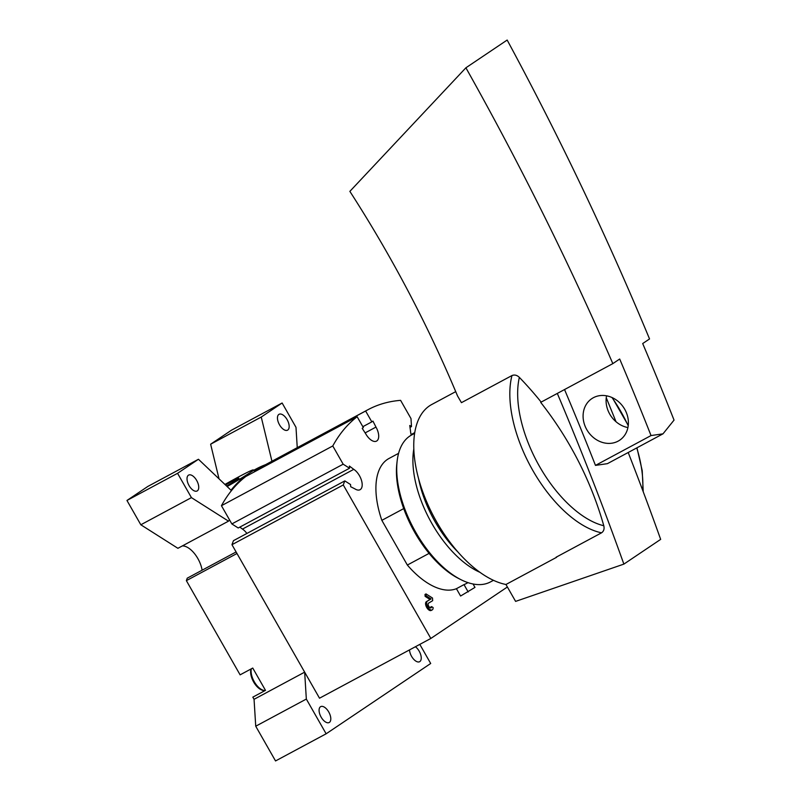 <?xml version="1.0" encoding="UTF-8"?>
<svg xmlns="http://www.w3.org/2000/svg" width="801" height="801" viewBox="0 0 801 801"><rect width="100%" height="100%" fill="white"/><g stroke="black" fill="none" stroke-linecap="round" stroke-linejoin="round"><path stroke-width="1.2" d="M265.562 464.67A300.165 152.681 61.8 0 0 256.29 468.895A300.165 152.681 61.8 0 0 249.652 472.89L253.496 470.407M254.057 699.313L304.66 672.149L236.976 553.491L186.373 580.645L240.11 674.842L252.756 668.054L265.481 690.352L252.826 697.14L254.057 699.313L255.729 726.217L275.534 760.95L326.137 733.796L430.698 663.488L419.804 644.374M224.941 484.455A33.352 1.452 150.3 0 1 253.326 469.947A33.352 1.452 150.3 0 1 249.652 472.89A300.165 152.681 61.8 0 0 230.988 490.212L198.448 459.263L177.562 473.311L126.959 500.465L140.826 524.775L177.902 548.305L228.505 521.151L191.429 497.621L140.826 524.775M198.448 459.263L147.855 486.427L126.959 500.465M177.562 473.311L191.429 497.621M229.587 519.969A20.075 10.213 61.8 0 0 228.505 521.151M236.105 551.949L187.234 578.182A260.145 132.325 61.8 0 0 186.373 580.645M202.112 570.192A20.075 10.213 61.8 0 0 182.378 545.912M304.66 672.149L306.332 699.063L255.729 726.217M306.332 699.063L326.137 733.796M297.251 447.659L295.99 427.313L282.122 403.003L231.519 430.167L210.633 444.205L219.033 478.838M282.122 403.003L261.236 417.051L210.633 444.205M261.236 417.051L271.95 461.236M409.521 649.891A9.001 4.576 61.8 0 0 413.366 658.893A9.001 4.576 61.8 0 0 419.644 661.696A9.001 4.576 61.8 0 0 419.834 661.576A9.001 4.576 61.8 0 0 420.715 654.707A9.001 4.576 61.8 0 0 415.399 646.747M329.401 722.382A9.001 4.576 61.8 0 0 328.871 712.209A9.001 4.576 61.8 0 0 320.69 706.632A9.001 4.576 61.8 0 0 320.911 716.735A9.001 4.576 61.8 0 0 329.211 722.502A9.001 4.576 61.8 0 0 329.401 722.382M287.769 430.037A9.001 4.576 61.8 0 0 287.239 419.864A9.001 4.576 61.8 0 0 279.058 414.297A9.001 4.576 61.8 0 0 279.279 424.39A9.001 4.576 61.8 0 0 287.569 430.157A9.001 4.576 61.8 0 0 287.769 430.037M197.336 490.843A9.001 4.576 61.8 0 0 196.806 480.67A9.001 4.576 61.8 0 0 188.625 475.093A9.001 4.576 61.8 0 0 188.846 485.196A9.001 4.576 61.8 0 0 197.136 490.963A9.001 4.576 61.8 0 0 197.336 490.843M225.492 484.985A16.671 0.731 150.3 0 1 231.419 481.721A16.671 0.731 150.3 0 1 238.838 478.237A16.671 0.731 150.3 0 1 226.593 486.027M249.652 472.89A33.352 1.452 150.3 0 1 227.144 486.547M411.303 435.153A12.005 6.108 61.8 0 1 410.523 431.188L409.762 425.481L411.494 426.573L410.993 418.583L400.6 400.35A300.165 152.681 61.8 0 0 367.939 409.722A300.165 152.681 61.8 0 0 365.626 411.013L371.814 421.867L372.946 421.106L375.969 427.083A12.005 6.108 61.8 0 1 376.56 441.091A12.005 6.108 61.8 0 1 365.797 433.932L362.212 428.335L363.344 427.574L357.146 416.72A300.165 152.681 61.8 0 0 332.775 445.957L343.168 464.19L349.546 468.225L349.406 466.052L353.772 469.346A12.005 6.108 61.8 0 1 361.441 480.24A12.005 6.108 61.8 0 1 360.06 489.711A12.005 6.108 61.8 0 1 354.983 488.92L350.688 486.718L350.548 484.535L344.81 480.9A270.147 137.422 61.8 0 0 343.279 484.945L430.838 638.457L507.383 586.993M467.984 582.637L465.992 583.699A73.372 37.327 61.8 0 1 464.009 584.62L456.42 588.695L460.595 596.024L474.973 587.393L473.031 583.979M456.42 588.695A73.372 37.327 -118.2 0 1 407.349 565.045L381.847 520.34A73.372 37.327 -118.2 0 1 389.006 458.472L398.588 453.336M431.579 606.587A2.663 1.362 61.8 0 1 431.108 607.839A2.663 1.362 61.8 0 1 428.665 606.167A2.663 1.362 61.8 0 1 428.555 603.153L432.67 600.67L432.51 598.037L426.012 593.911L425.001 594.462L425.121 596.365L430.027 599.478L426.412 601.661A5.006 2.543 61.8 0 0 426.623 607.298A5.006 2.543 61.8 0 0 431.198 610.442L432.22 609.901A5.006 2.543 61.8 0 0 433.101 607.548L431.579 606.587L430.568 607.138A2.663 1.362 61.8 0 1 430.487 607.889M429.096 553.381L407.349 565.045M403.714 508.605L381.847 520.34M357.146 416.72L245.827 476.465A300.165 152.681 61.8 0 0 221.446 505.701L231.849 523.934L238.217 527.979L349.546 468.225M332.775 445.957L221.446 505.701M343.168 464.19L231.849 523.934M239.829 527.108L242.453 529.091L353.772 469.346M246.868 533.466A12.005 6.108 61.8 0 0 242.453 529.091M344.81 480.9L233.491 540.645A270.147 137.422 61.8 0 0 231.96 544.69L319.519 698.202L430.838 638.457M343.279 484.945L231.96 544.69M414.738 432.62L411.123 434.563M411.494 426.573L410.012 427.374M367.939 409.722L256.62 469.466A300.165 152.681 61.8 0 0 254.307 470.758L254.808 471.639M365.626 411.013L254.307 470.758M371.814 421.867L362.833 426.693M375.969 427.083L365.136 432.9M464.009 584.62L468.185 591.949M426.012 593.911L426.132 595.814L425.121 596.365M426.132 595.814L431.038 598.928L430.027 599.478M431.038 598.928L427.424 601.12A5.006 2.543 61.8 0 0 427.634 606.747A5.006 2.543 61.8 0 0 432.22 609.901M623.869 564.114A2814.844 2420.352 -123.9 0 0 557.316 393.431L541.096 402.132A308.926 13.477 -29.7 0 1 540.705 402.382A310.377 266.873 -123.9 0 1 603.794 525.746C604.545 528.9 603.794 531.253 601.541 532.825L556.074 557.236A100.726 51.234 61.8 0 0 556.555 557.326L505.952 584.49L515.604 601.391L623.869 564.114L660.665 539.373A2814.844 2420.352 -123.9 0 0 628.204 452.505M505.952 584.49A100.726 51.234 -118.2 0 1 425.752 499.594A100.726 51.234 -118.2 0 1 431.739 404.505L455.729 391.629M601.541 532.825A100.726 51.234 -118.2 0 1 532.705 470.267A100.726 51.234 -118.2 0 1 511.969 375.549L461.436 402.663L457.551 395.974C427.834 324.896 391.939 256.69 349.867 191.369L465.902 67.795C520.039 164.195 569.02 262.798 612.835 363.624L619.694 359.018A2814.844 2420.352 56.1 0 1 651.033 435.564L595.473 465.391L607.418 463.659L662.727 433.972M465.902 67.795L507.163 40.05C559.779 137.472 607.238 237.106 649.541 338.943L642.692 343.549A2814.844 2420.352 -123.9 0 1 674.042 420.104L662.988 433.842L651.033 435.564M511.969 375.549C514.532 374.508 516.995 375.118 519.358 377.381A310.618 266.833 54.3 0 1 541.156 402.102L612.835 363.624M606.567 395.824A25.011 21.507 -123.9 0 0 627.914 427.564M593.361 397.717A25.011 21.507 56.1 0 1 624.169 408.33A25.011 21.507 56.1 0 1 619.704 440.19A25.011 21.507 56.1 0 1 587.894 431.429A25.011 21.507 56.1 0 1 591.789 398.668A25.011 21.507 56.1 0 1 593.361 397.717M564.535 389.546A2814.844 2420.352 56.1 0 1 595.473 465.391M615.999 421.716A2814.844 2420.352 -123.9 0 0 606.257 397.777M457.992 552.049A80.711 41.051 -118.2 0 1 418.563 478.567M479.969 572.325A83.374 42.413 -118.2 0 1 413.807 449.041M493.476 580.314L490.462 581.927A83.374 42.413 -118.2 0 1 460.765 579.584A83.374 42.413 -118.2 0 1 397.146 461.036A83.374 42.413 -118.2 0 1 411.604 434.993L414.618 433.381M460.765 579.584L458.432 578.392A80.711 41.051 -118.2 0 1 396.845 463.639L397.146 461.036M265.151 690.532A14.007 7.129 -118.2 0 1 254.968 682.883A14.007 7.129 -118.2 0 1 251.304 668.835M263.709 690.382A13.307 6.768 -118.2 0 1 253.847 682.362A13.307 6.768 -118.2 0 1 251.063 668.965M427.424 601.12L426.412 601.661M611.994 397.526A96.1 48.881 -118.2 0 1 628.214 425.772M636.765 447.909A96.1 48.881 -118.2 0 1 642.682 490.292M603.794 525.746A96.1 48.881 -118.2 0 1 539.453 466.322A96.1 48.881 -118.2 0 1 519.358 377.381M256.29 468.895L253.486 470.397M264.961 690.632L262.598 690.372L258.563 688.069L253.416 681.601L251.524 677.215L250.603 672.329L250.923 669.045M643.223 491.734L642.222 470.688L636.955 447.809M628.254 425.451L612.314 397.666"/></g></svg>
